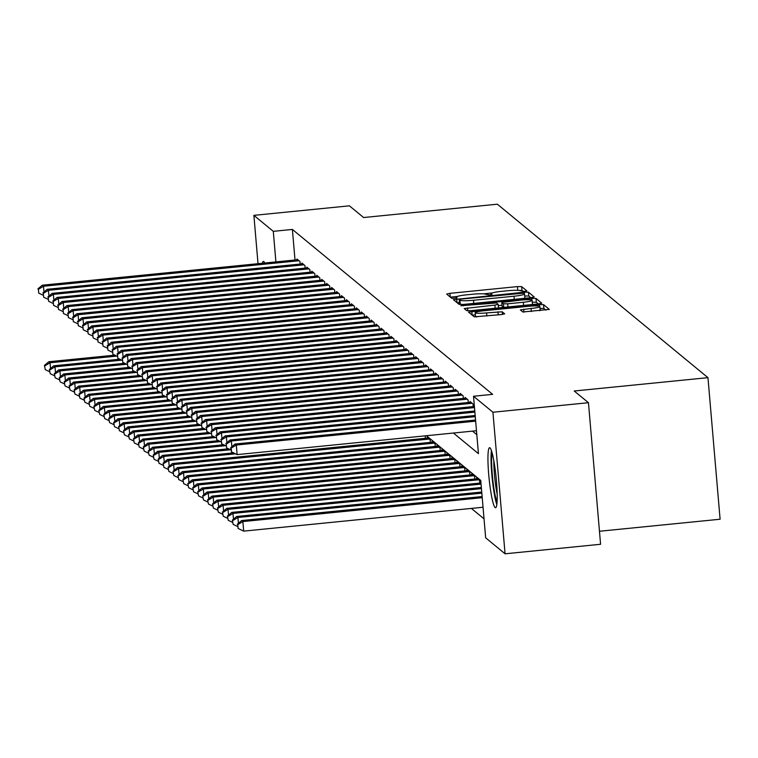 <?xml version="1.0" encoding="UTF-8"?>
<svg xmlns="http://www.w3.org/2000/svg" width="758" height="758" viewBox="0 0 758 758"><rect width="100%" height="100%" fill="white"/><g stroke="black" fill="none" stroke-linecap="round" stroke-linejoin="round"><path stroke-width="1.14" d="M524.555 291.413L526.838 290.873L521.684 286.628L517.449 286.6L449.939 293.337L446.642 294.057L451.825 298.358L457.102 297.866L456.411 297.288A12.147 1.421 -4.9 0 1 456.316 297.127A12.147 1.421 -4.9 0 1 466.862 294.805L472.49 294.246A12.147 1.421 -4.9 0 1 486.039 294.331L489.668 294.89L491.98 294.388L491.288 293.801A12.147 1.421 -4.9 0 1 491.193 293.64A12.147 1.421 -4.9 0 1 501.739 291.328L507.367 290.769A12.147 1.421 -4.9 0 1 520.917 290.845L524.555 291.413M495.126 507.576A30.159 3.544 84.3 0 1 488.872 476.318A30.159 3.544 84.3 0 1 489.573 447.722A30.159 3.544 84.3 0 1 490.009 447.883A30.159 3.544 84.3 0 1 496.272 479.141A30.159 3.544 84.3 0 1 495.561 507.737A30.159 3.544 84.3 0 1 495.126 507.576M262.382 263.253A30.159 3.544 84.3 0 1 263.386 261.425A30.159 3.544 84.3 0 1 263.822 261.586A30.159 3.544 84.3 0 1 264.731 263.026M522.83 311.983L549.304 309.397L543.543 304.631L539.308 304.612L468.501 312.069L474.262 316.835L501.379 314.579L504.667 313.85L502.184 311.784L486.608 312.893A10.157 1.184 -4.9 0 1 475.19 312.684A10.157 1.184 -4.9 0 1 484.011 310.752L528.459 306.317A10.157 1.184 -4.9 0 1 539.867 306.516A10.157 1.184 -4.9 0 1 531.055 308.459L520.348 309.918L522.83 311.983M258.023 263.689L253.883 215.357L349.4 205.825L363.622 217.537L497.343 204.196L707.963 377.664L574.232 391.005L588.454 402.706L492.927 412.238L505.065 553.804L485.66 537.82L480.743 480.43L426.46 435.727M253.883 215.357L273.287 231.342L275.912 261.908M453.417 433.036L478.44 453.644L473.523 396.254L492.624 394.349L292.389 229.437L273.287 231.342M473.523 396.254L492.927 412.238M530.913 297.695L534.21 296.965L528.449 292.2L524.214 292.181L453.407 299.637L459.168 304.403L463.403 304.432L530.913 297.695M536.001 298.415L541.752 303.181L538.455 303.911L470.955 310.647L466.72 310.619L464.237 308.553L494.908 305.095L498.205 304.365L496.547 302.982L460.826 305.749L531.756 298.396L536.001 298.415L536.323 302.243L538.36 303.92M300.187 264.049L299.96 261.453L296.994 259.009L297.06 259.795M305.133 268.124L304.906 265.518L301.94 263.073L302.006 263.869M310.069 272.198L309.851 269.592L306.886 267.148L306.952 267.944M315.015 276.272L314.797 273.666L311.832 271.222L311.898 272.018M319.961 280.337L319.743 277.741L316.768 275.296L316.844 276.083M324.907 284.411L324.68 281.805L321.714 279.37L321.78 280.157M329.853 288.485L329.626 285.88L326.66 283.435L326.726 284.231M334.79 292.56L334.572 289.954L331.606 287.509L331.672 288.305M339.736 296.624L339.518 294.028L336.552 291.584L336.618 292.37M344.682 300.699L344.464 298.093L341.488 295.658L341.564 296.444M349.627 304.773L349.4 302.167L346.434 299.723L346.501 300.519M354.573 308.847L354.346 306.241L351.38 303.797L351.447 304.593M359.519 312.912L359.292 310.316L356.326 307.871L356.393 308.658M364.456 316.986L364.238 314.381L361.272 311.945L361.339 312.732M369.402 321.06L369.184 318.455L366.209 316.01L366.285 316.806M374.348 325.135L374.12 322.529L371.155 320.084L371.221 320.88M379.294 329.199L379.066 326.603L376.101 324.159L376.167 324.955M384.24 333.274L384.012 330.678L381.047 328.233L381.113 329.019M389.176 337.348L388.958 334.742L385.993 332.298L386.059 333.094M394.122 341.422L393.904 338.817L390.929 336.372L391.005 337.168M399.068 345.496L398.841 342.891L395.875 340.446L395.941 341.242M404.014 349.561L403.787 346.965L400.821 344.52L400.887 345.307M408.96 353.635L408.733 351.03L405.767 348.585L405.833 349.381M413.896 357.71L413.679 355.104L410.713 352.659L410.779 353.455M418.842 361.784L418.624 359.178L415.659 356.734L415.725 357.53M423.788 365.849L423.561 363.253L420.595 360.808L420.662 361.594M428.734 369.923L428.507 367.317L425.541 364.882L425.608 365.669M433.68 373.997L433.453 371.392L430.487 368.947L430.553 369.743M438.617 378.071L438.399 375.466L435.433 373.021L435.499 373.817M443.563 382.136L443.345 379.54L440.379 377.096L440.445 377.882M448.509 386.21L448.281 383.605L445.316 381.17L445.382 381.956M453.455 390.285L453.227 387.679L450.261 385.235L450.328 386.03M458.401 394.359L458.173 391.753L455.207 389.309L455.274 390.105M463.337 398.424L463.119 395.828L460.153 393.383L460.22 394.179M468.283 402.498L468.065 399.902L465.099 397.457L465.166 398.244M473.229 406.572L473.001 403.967L470.036 401.522L470.112 402.318M292.389 229.437L295.014 260.003M472.518 431.131L476.82 434.666M471.381 508.419L484.03 518.842M425.409 438.304L425.191 435.85M427.228 438.124L427.161 437.328L430.127 439.773L430.345 442.378M432.174 442.189L432.098 441.402L435.073 443.847L435.291 446.443M437.11 446.263L437.044 445.477L440.01 447.912L440.237 450.517M442.056 450.337L441.99 449.541L444.955 451.986L445.183 454.592M447.002 454.412L446.936 453.616L449.901 456.06L450.129 458.666M451.948 458.486L451.882 457.69L454.847 460.134L455.065 462.731M456.894 462.551L456.828 461.764L459.793 464.209L460.011 466.805M461.83 466.625L461.764 465.829L464.73 468.273L464.957 470.879M466.776 470.699L466.71 469.903L469.676 472.348L469.903 474.953M471.722 474.773L471.656 473.977L474.622 476.422L474.849 479.028M476.668 478.838L476.602 478.052L479.568 480.496L479.786 483.092M599.474 531.263L720.1 519.23L707.963 377.664M588.454 402.706L600.582 544.272L505.065 553.804M492.188 292.976L483.557 293.839M457.311 296.463L450.366 297.155M523.285 291.508L522.006 290.456L518.481 290.361M459.452 302.499L457.14 302.726M530.808 297.704L528.781 296.027L524.716 295.99M523.731 293.166L461.508 299.059L459.206 299.562L459.926 300.177A12.147 1.421 -4.9 0 0 473.485 300.263L513.99 296.226A12.147 1.421 -4.9 0 0 524.536 293.905A12.147 1.421 -4.9 0 0 524.441 293.744L523.731 293.166M459.547 303.352L459.225 299.599M462.702 304.489A12.147 1.421 -4.9 0 1 460.258 304.005L459.556 303.427M523.863 298.396A12.147 1.421 -4.9 0 0 524.868 297.733A12.147 1.421 -4.9 0 0 524.763 297.572M498.309 305.588L502.004 305.218M523.314 302.262A10.157 1.184 -4.9 0 0 532.135 300.32A10.157 1.184 -4.9 0 0 520.718 300.121L501.796 302.461L503.426 303.797L507.661 303.825L523.314 302.262L523.589 305.389M532.012 304.555A10.157 1.184 -4.9 0 0 532.457 304.147L532.135 300.32M502.118 306.175L501.796 302.461M503.483 307.397L502.128 306.279M536.323 302.243L532.296 302.196M539.743 310.752A10.157 1.184 -4.9 0 0 540.198 310.344L539.867 306.516M475.19 312.684L475.522 316.512A10.157 1.184 -4.9 0 0 476.858 316.977M475.38 314.845L472.225 315.157M545.902 310.136L543.874 308.459L540.028 308.392M114.865 355.151L48.815 361.737L50.047 362.76L116.827 356.099M44.457 365.413L45.281 369.648L44.457 365.413L48.815 361.737M44.959 365.82L50.047 362.76L50.54 368.521M49.592 371.714L45.281 369.648M299.097 260.733L43.49 286.24L42.249 285.216L297.866 259.719M38.393 289.3L38.724 293.119L38.393 289.3L43.49 286.24L43.983 292.001M38.724 293.119L43.035 295.194M42.249 285.216L37.9 288.893M497.059 502.014A26.104 3.07 84.3 0 1 493.846 487.953A26.104 3.07 84.3 0 1 492.169 453.038M493.837 460.741A24.171 2.843 -95.7 0 0 495.884 486.987A24.171 2.843 -95.7 0 0 497.172 494.131M491.44 450.631A29.969 3.525 -95.7 0 0 493.581 489.516A29.969 3.525 -95.7 0 0 496.812 504.515M119.802 359.226L53.752 365.811L54.993 366.834L121.773 360.173M49.403 369.487L50.227 373.713L49.403 369.487L53.752 365.811M49.895 369.895L54.993 366.834L55.486 372.595M54.538 375.788L50.227 373.713M124.748 363.3L58.698 369.885L59.939 370.899L126.719 364.238M54.349 373.552L55.173 377.787L54.349 373.552L58.698 369.885M54.841 373.959L59.939 370.899L60.432 376.669M59.484 379.862L55.173 377.787M129.694 367.365L63.644 373.959L64.875 374.973L131.665 368.312M59.295 377.626L60.119 381.861L59.295 377.626L63.644 373.959M59.787 378.034L64.875 374.973L65.377 380.743M64.43 383.927L60.119 381.861M134.64 371.439L68.59 378.034L69.821 379.047L136.611 372.386M64.24 381.7L65.055 385.936L64.24 381.7L68.59 378.034M64.733 382.108L69.821 379.047L70.314 384.818M69.376 388.001L65.055 385.936M304.043 264.807L48.427 290.305L47.195 289.291L302.802 263.793M43.339 293.365L43.67 297.193L43.339 293.365L48.427 290.305L48.929 296.075M43.67 297.193L47.981 299.268M47.195 289.291L42.846 292.958M308.989 268.882L53.373 294.379L52.141 293.365L307.748 267.858M48.285 297.439L48.607 301.267L48.285 297.439L53.373 294.379L53.865 300.149M48.607 301.267L52.927 303.333M52.141 293.365L47.792 297.032M313.926 272.956L58.319 298.453L57.087 297.43L312.694 271.933M53.231 301.513L53.553 305.341L53.231 301.513L58.319 298.453L58.811 304.214M53.553 305.341L57.864 307.407M57.087 297.43L52.728 301.106M318.872 277.021L63.265 302.527L62.023 301.504L317.64 276.007M58.167 305.588L58.499 309.406L58.167 305.588L63.265 302.527L63.757 308.288M58.499 309.406L62.81 311.481M62.023 301.504L57.674 305.18M139.586 375.513L73.535 382.098L74.767 383.122L141.547 376.461M69.177 385.775L70.001 390L69.177 385.775L73.535 382.098M69.679 386.182L74.767 383.122L75.26 388.882M74.312 392.076L70.001 390M323.818 281.095L68.211 306.592L66.969 305.578L322.586 280.081M63.113 309.652L63.445 313.48L63.113 309.652L68.211 306.592L68.703 312.362M63.445 313.48L67.756 315.555M66.969 305.578L62.62 309.245M144.522 379.587L78.472 386.173L79.713 387.196L146.493 380.525M74.123 389.839L74.947 394.075L74.123 389.839L78.472 386.173M74.616 390.247L79.713 387.196L80.206 392.957M79.258 396.15L74.947 394.075M328.764 285.169L73.147 310.666L71.915 309.652L327.522 284.146M68.059 313.727L68.391 317.555L68.059 313.727L73.147 310.666L73.649 316.437M68.391 317.555L72.702 319.62M71.915 309.652L67.566 313.319M149.468 383.652L83.418 390.247L84.659 391.261L151.439 384.6M79.069 393.914L79.893 398.149L79.069 393.914L83.418 390.247M79.562 394.321L84.659 391.261L85.152 397.031M84.204 400.215L79.893 398.149M333.709 289.243L78.093 314.741L76.861 313.727L332.468 288.22M73.005 317.801L73.327 321.629L73.005 317.801L78.093 314.741L78.586 320.511M73.327 321.629L77.648 323.694M76.861 313.727L72.512 317.394M154.414 387.726L88.364 394.321L89.596 395.335L156.385 388.674M84.015 397.988L84.839 402.223L84.015 397.988L88.364 394.321M84.508 398.395L89.596 395.335L90.098 401.105M89.15 404.289L84.839 402.223M338.646 293.308L83.039 318.815L81.807 317.791L337.414 292.294M77.951 321.875L78.273 325.694L77.951 321.875L83.039 318.815L83.532 324.576M78.273 325.694L82.584 327.769M81.807 317.791L77.449 321.468M159.36 391.801L93.31 398.386L94.542 399.409L161.331 392.748M88.961 402.062L89.776 406.297L88.961 402.062L93.31 398.386M89.453 402.47L94.542 399.409L95.034 405.17M94.096 408.363L89.776 406.297M343.592 297.382L87.985 322.889L86.744 321.866L342.36 296.369M82.887 325.94L83.219 329.768L82.887 325.94L87.985 322.889L88.478 328.65M83.219 329.768L87.53 331.843M86.744 321.866L82.395 325.533M164.306 395.875L98.256 402.46L99.487 403.483L166.267 396.813M93.897 406.136L94.722 410.362L93.897 406.136L98.256 402.46M94.399 406.544L99.487 403.483L99.98 409.244M99.033 412.437L94.722 410.362M348.538 301.457L92.931 326.954L91.69 325.94L347.306 300.443M87.833 330.014L88.165 333.842L87.833 330.014L92.931 326.954L93.423 332.724M88.165 333.842L92.476 335.908M91.69 325.94L87.341 329.607M169.242 399.94L103.192 406.534L104.433 407.548L171.213 400.887M98.843 410.201L99.668 414.436L98.843 410.201L103.192 406.534M99.336 410.609L104.433 407.548L104.926 413.318M103.979 416.512L99.668 414.436M353.484 305.531L97.867 331.028L96.636 330.014L352.243 304.508M92.779 334.089L93.111 337.916L92.779 334.089L97.867 331.028L98.369 336.798M93.111 337.916L97.422 339.982M96.636 330.014L92.287 333.681M174.188 404.014L108.138 410.609L109.379 411.622L176.159 404.962M103.789 414.275L104.613 418.511L103.789 414.275L108.138 410.609M104.282 414.683L109.379 411.622L109.872 417.393M108.925 420.576L104.613 418.511M358.43 309.605L102.813 335.102L101.581 334.079L357.189 308.582M97.725 338.163L98.047 341.991L97.725 338.163L102.813 335.102L103.306 340.863M98.047 341.991L102.368 344.056M101.581 334.079L97.232 337.755M363.366 313.67L107.759 339.177L106.527 338.153L362.135 312.656M102.671 342.228L102.993 346.055L102.671 342.228L107.759 339.177L108.252 344.937M102.993 346.055L107.304 348.13M106.527 338.153L102.169 341.83M368.312 317.744L112.705 343.241L111.464 342.228L367.08 316.73M107.608 346.302L107.939 350.13L107.608 346.302L112.705 343.241L113.198 349.012M107.939 350.13L112.25 352.205M111.464 342.228L107.115 345.894M179.134 408.088L113.084 414.673L114.316 415.697L181.105 409.036M108.735 418.35L109.559 422.585L108.735 418.35L113.084 414.673M109.228 418.757L114.316 415.697L114.818 421.457M113.871 424.651L109.559 422.585M184.08 412.163L118.03 418.748L119.262 419.771L186.051 413.101M113.681 422.424L114.496 426.65L113.681 422.424L118.03 418.748M114.174 422.831L119.262 419.771L119.755 425.532M118.817 428.725L114.496 426.65M189.026 416.237L122.976 422.822L124.208 423.836L190.997 417.175M118.618 426.489L119.442 430.724L118.618 426.489L122.976 422.822M119.12 426.896L124.208 423.836L124.7 429.606M123.753 432.799L119.442 430.724M373.258 321.818L117.651 347.316L116.41 346.302L372.026 320.795M112.554 350.376L112.885 354.204L112.554 350.376L117.651 347.316L118.144 353.086M112.885 354.204L117.196 356.269M116.41 346.302L112.061 349.969M193.963 420.302L127.912 426.896L129.154 427.91L195.934 421.249M123.563 430.563L124.388 434.798L123.563 430.563L127.912 426.896M124.056 430.97L129.154 427.91L129.646 433.68M128.699 436.864L124.388 434.798M378.204 325.893L122.588 351.39L121.356 350.367L376.963 324.869M117.499 354.45L117.831 358.278L117.499 354.45L122.588 351.39L123.09 357.151M117.831 358.278L122.142 360.344M121.356 350.367L117.007 354.043M198.909 424.376L132.858 430.961L134.1 431.984L200.879 425.323M128.509 434.637L129.334 438.873L128.509 434.637L132.858 430.961M129.002 435.045L134.1 431.984L134.592 437.745M133.645 440.938L129.334 438.873M383.15 329.957L127.533 355.464L126.302 354.441L381.909 328.944M122.445 358.525L122.768 362.343L122.445 358.525L127.533 355.464L128.026 361.225M122.768 362.343L127.088 364.418M126.302 354.441L121.953 358.117M203.855 428.45L137.804 435.035L139.036 436.058L205.825 429.398M133.455 438.711L134.28 442.937L133.455 438.711L137.804 435.035M133.948 439.119L139.036 436.058L139.538 441.819M138.591 445.012L134.28 442.937M388.087 334.032L132.479 359.529L131.248 358.515L386.855 333.018M127.391 362.589L127.714 366.417L127.391 362.589L132.479 359.529L132.972 365.299M127.714 366.417L132.025 368.492M131.248 358.515L126.889 362.182M208.801 432.524L142.75 439.109L143.982 440.123L210.771 433.462M138.401 442.776L139.216 447.012L138.401 442.776L142.75 439.109M138.894 443.184L143.982 440.123L144.475 445.894M143.537 449.087L139.216 447.012M393.032 338.106L137.425 363.603L136.184 362.589L391.801 337.083M132.328 366.664L132.659 370.491L132.328 366.664L137.425 363.603L137.918 369.373M132.659 370.491L136.971 372.557M136.184 362.589L131.835 366.256M213.747 436.589L147.696 443.184L148.928 444.197L215.717 437.537M143.338 446.85L144.162 451.086L143.338 446.85L147.696 443.184M143.84 447.258L148.928 444.197L149.421 449.968M148.473 453.151L144.162 451.086M397.978 342.18L142.371 367.677L141.13 366.654L396.747 341.157M137.274 370.738L137.605 374.566L137.274 370.738L142.371 367.677L142.864 373.438M137.605 374.566L141.917 376.631M141.13 366.654L136.781 370.33M218.692 440.663L152.633 447.258L153.874 448.272L220.654 441.611M148.284 450.925L149.108 455.16L148.284 450.925L152.633 447.258M148.776 451.332L153.874 448.272L154.367 454.033M153.419 457.226L149.108 455.16M402.924 346.245L147.308 371.752L146.076 370.728L401.683 345.231M142.22 374.812L142.551 378.63L142.22 374.812L147.308 371.752L147.81 377.512M142.551 378.63L146.863 380.706M146.076 370.728L141.727 374.405M223.629 444.738L157.579 451.323L158.82 452.346L225.6 445.685M153.23 454.999L154.054 459.225L153.23 454.999L157.579 451.323M153.722 455.406L158.82 452.346L159.313 458.107M158.365 461.3L154.054 459.225M407.87 350.319L152.254 375.816L151.022 374.803L406.629 349.305M147.166 378.877L147.488 382.705L147.166 378.877L152.254 375.816L152.746 381.587M147.488 382.705L151.808 384.78M151.022 374.803L146.673 378.469M228.575 448.812L162.525 455.397L163.756 456.42L230.546 449.75M158.176 459.064L159 463.299L158.176 459.064L162.525 455.397M158.668 459.471L163.756 456.42L164.259 462.181M163.311 465.374L159 463.299M233.521 452.877L167.471 459.471L168.702 460.485L235.492 453.824M163.122 463.138L163.936 467.373L163.122 463.138L167.471 459.471M163.614 463.545L168.702 460.485L169.195 466.255M168.257 469.439L163.936 467.373M428.024 438.039L172.417 463.545L173.648 464.559L429.255 439.062M168.058 467.212L168.882 471.448L168.058 467.212L172.417 463.545M168.56 467.62L173.648 464.559L174.141 470.33M173.194 473.513L168.882 471.448M412.807 354.393L157.2 379.891L155.968 378.877L411.575 353.37M152.112 382.951L152.434 386.779L152.112 382.951L157.2 379.891L157.692 385.661M152.434 386.779L156.745 388.845M155.968 378.877L151.609 382.544M417.753 358.468L162.146 383.965L160.904 382.951L416.521 357.444M157.048 387.025L157.38 390.853L157.048 387.025L162.146 383.965L162.638 389.726M157.38 390.853L161.691 392.919M160.904 382.951L156.555 386.618M422.699 362.532L167.092 388.039L165.85 387.016L421.467 361.519M161.994 391.1L162.326 394.918L161.994 391.1L167.092 388.039L167.584 393.8M162.326 394.918L166.637 396.993M165.85 387.016L161.501 390.692M432.97 442.113L177.353 467.61L178.594 468.634L434.201 443.136M173.004 471.286L173.828 475.522L173.004 471.286L177.353 467.61M173.497 471.694L178.594 468.634L179.087 474.394M178.139 477.587L173.828 475.522M427.645 366.607L172.028 392.113L170.796 391.09L426.403 365.593M166.94 395.164L167.272 398.992L166.94 395.164L172.028 392.113L172.53 397.874M167.272 398.992L171.583 401.067M170.796 391.09L166.447 394.757M437.916 446.187L182.299 471.684L183.54 472.708L439.147 447.201M177.95 475.361L178.774 479.587L177.95 475.361L182.299 471.684M178.443 475.759L183.54 472.708L184.033 478.469M183.085 481.662L178.774 479.587M432.591 370.681L176.974 396.178L175.742 395.164L431.349 369.667M171.886 399.239L172.208 403.066L171.886 399.239L176.974 396.178L177.467 401.948M172.208 403.066L176.529 405.132M175.742 395.164L171.393 398.831M442.852 450.261L187.245 475.759L188.477 476.773L444.093 451.275M182.896 479.426L183.72 483.661L182.896 479.426L187.245 475.759M183.389 479.833L188.477 476.773L188.979 482.543M188.031 485.736L183.72 483.661M437.527 374.755L181.92 400.252L180.688 399.239L436.295 373.732M176.832 403.313L177.154 407.141L176.832 403.313L181.92 400.252L182.413 406.023M177.154 407.141L181.465 409.206M180.688 399.239L176.33 402.905M447.798 454.326L192.191 479.833L193.423 480.847L449.039 455.35M187.842 483.5L188.657 487.735L187.842 483.5L192.191 479.833M188.335 483.907L193.423 480.847L193.915 486.617M192.977 489.801L188.657 487.735M442.473 378.82L186.866 404.327L185.625 403.303L441.241 377.806M181.768 407.387L182.1 411.215L181.768 407.387L186.866 404.327L187.359 410.087M182.1 411.215L186.411 413.281M185.625 403.303L181.276 406.98M452.744 458.401L197.137 483.898L198.369 484.921L453.976 459.424M192.778 487.574L193.603 491.809L192.778 487.574L197.137 483.898M193.281 487.981L198.369 484.921L198.861 490.682M197.914 493.875L193.603 491.809M457.69 462.475L202.073 487.972L203.315 488.995L458.922 463.489M197.724 491.648L198.549 495.874L197.724 491.648L202.073 487.972M198.217 492.056L203.315 488.995L203.807 494.756M202.86 497.949L198.549 495.874M462.636 466.549L207.019 492.046L208.261 493.06L463.868 467.563M202.67 495.713L203.495 499.948L202.67 495.713L207.019 492.046M203.163 496.12L208.261 493.06L208.753 498.83M207.806 502.023L203.495 499.948M447.419 382.894L191.812 408.401L190.571 407.378L446.187 381.88M186.714 411.452L187.046 415.28L186.714 411.452L191.812 408.401L192.305 414.162M187.046 415.28L191.357 417.355M190.571 407.378L186.222 411.054M452.365 386.968L196.748 412.466L195.517 411.452L451.124 385.955M191.66 415.526L191.992 419.354L191.66 415.526L196.748 412.466L197.251 418.236M191.992 419.354L196.303 421.42M195.517 411.452L191.168 415.119M457.311 391.043L201.694 416.54L200.463 415.526L456.07 390.019M196.606 419.6L196.928 423.428L196.606 419.6L201.694 416.54L202.187 422.31M196.928 423.428L201.249 425.494M200.463 415.526L196.114 419.193M467.572 470.614L211.965 496.12L213.197 497.134L468.814 471.637M207.616 499.787L208.441 504.023L207.616 499.787L211.965 496.12M208.109 500.195L213.197 497.134L213.699 502.905M212.752 506.088L208.441 504.023M462.247 395.117L206.64 420.614L205.409 419.591L461.016 394.094M201.552 423.675L201.874 427.503L201.552 423.675L206.64 420.614L207.133 426.375M201.874 427.503L206.185 429.568M205.409 419.591L201.05 423.267M472.518 474.688L216.911 500.185L218.143 501.209L473.759 475.711M212.562 503.862L213.377 508.097L212.562 503.862L216.911 500.185M213.055 504.269L218.143 501.209L218.636 506.969M217.698 510.162L213.377 508.097M467.193 399.182L211.586 424.688L210.345 423.665L465.962 398.168M206.489 427.749L206.82 431.567L206.489 427.749L211.586 424.688L212.079 430.449M206.82 431.567L211.131 433.642M210.345 423.665L205.996 427.341M477.464 478.762L221.857 504.26L223.089 505.283L478.696 479.776M217.499 507.936L218.323 512.162L217.499 507.936L221.857 504.26M218.001 508.343L223.089 505.283L223.582 511.044M222.634 514.237L218.323 512.162M472.139 403.256L216.532 428.753L215.291 427.739L470.908 402.242M211.435 431.814L211.766 435.642L211.435 431.814L216.532 428.753L217.025 434.524M211.766 435.642L216.077 437.717M215.291 427.739L210.942 431.406M480.96 482.979L226.794 508.334L228.035 509.348L481.055 484.106M222.445 512.001L223.269 516.236L222.445 512.001L226.794 508.334M222.937 512.408L228.035 509.348L228.528 515.118M227.58 518.311L223.269 516.236M474.499 407.586L221.469 432.827L220.237 431.814L474.394 406.459M216.381 435.888L216.712 439.716L216.381 435.888L221.469 432.827L221.971 438.598M216.712 439.716L221.023 441.781M220.237 431.814L215.888 435.48M481.349 487.508L231.74 512.408L232.981 513.422L481.444 488.635M227.391 516.075L228.215 520.31L227.391 516.075L231.74 512.408M227.883 516.482L232.981 513.422L233.473 519.192M232.526 522.376L228.215 520.31M474.887 412.115L226.415 436.902L225.183 435.878L474.783 410.978M221.327 439.962L221.658 443.79L221.327 439.962L226.415 436.902L226.907 442.663M221.658 443.79L225.969 445.856M225.183 435.878L220.834 439.555M481.737 492.027L236.686 516.482L237.917 517.496L481.832 493.164M232.336 520.149L233.161 524.384L232.336 520.149L236.686 516.482M232.829 520.557L237.917 517.496L238.419 523.257M237.472 526.45L233.161 524.384M475.275 416.644L231.361 440.976L230.129 439.953L475.171 415.507M226.272 444.036L226.595 447.855L226.272 444.036L231.361 440.976L231.853 446.737M226.595 447.855L230.906 449.93M230.129 439.953L225.78 443.629M482.126 496.556L241.631 520.547L242.863 521.57L243.688 531.131L483.045 507.254M237.775 524.631L238.097 528.449L237.775 524.631L242.863 521.57L482.221 497.693M237.282 524.223L241.631 520.547M243.688 531.131L238.097 528.449M475.664 421.164L236.306 445.041L235.065 444.027L475.56 420.036M476.479 430.734L237.121 454.611L236.306 445.041L231.209 448.101L230.716 447.694L231.541 451.929L231.209 448.101M231.541 451.929L237.121 454.611M235.065 444.027L230.716 447.694M491.364 294.644L491.288 293.801M456.487 298.121L456.411 297.288M450.261 297.06L449.939 293.337M517.761 290.323L517.449 286.6M522.006 290.456L521.684 286.628M457.027 302.641L456.704 298.908M524.346 293.668L524.214 292.181M528.781 296.027L528.449 292.2M460.258 304.005L459.926 300.177M473.75 303.399L473.485 300.263M514.256 299.353L513.99 296.226M467.781 310.78L467.534 307.824M495.173 308.222L494.908 305.095M498.48 307.9L498.186 304.422M463.185 305.853L463.129 305.237M531.908 300.102L531.756 298.396M503.729 307.369L503.426 303.797M507.926 306.952L507.661 303.825M523.901 312.154L523.645 309.198M531.32 311.585L531.055 308.459M486.873 316.02L486.608 312.893M498.224 314.892L497.949 311.756M502.421 314.456L502.184 311.784M472.12 315.072L471.798 311.339M539.45 306.232L539.308 304.612M543.874 308.459L543.543 304.631M491.279 294.663L491.193 293.64M456.401 298.14L456.316 297.127M459.538 303.389L459.206 299.562M524.868 297.733L524.536 293.905M498.508 307.89L498.205 304.365M502.09 306.232L501.768 302.404"/></g></svg>
